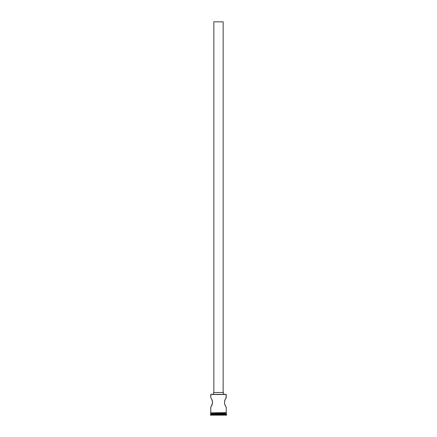 <?xml version="1.0" encoding="UTF-8"?>
<svg xmlns="http://www.w3.org/2000/svg" width="437" height="437" viewBox="0 0 437 437"><rect width="100%" height="100%" fill="white"/><g stroke="black" fill="none" stroke-linecap="round" stroke-linejoin="round"><path stroke-width="0.66" d="M226.016 397.85L226.137 394.354L210.738 394.474L226.262 394.474L210.738 394.474L210.803 397.561L210.863 394.354L226.137 394.354L226.262 397.457L224.913 400.057L224.465 402.422L224.913 404.788L226.197 407.289L224.765 404.351L224.465 402.417L224.771 400.483L225.721 398.347M223.154 392.492L223.154 21.85L213.846 21.85L213.846 392.492L213.846 21.85L223.154 21.85L223.154 392.492M223.465 394.354L223.465 392.492L213.535 392.492L213.535 394.354L213.535 392.492L223.465 392.492L223.465 394.354M212.535 402.422L211.923 399.653L212.453 401.428L212.453 403.417L210.738 407.388L212.087 404.788L212.535 402.417L212.082 400.057L210.803 397.555M210.803 407.289L210.738 412.665L210.738 407.388L212.235 404.345M225.246 405.574L225.394 405.88M224.765 404.351L224.465 402.417L224.765 400.489M224.913 400.057L225.077 399.653M226.262 413.784L210.738 413.784L226.262 413.784L226.262 414.407L210.738 414.407L210.426 414.713L226.574 414.713L226.262 413.784M210.924 413.599L210.738 414.407L226.262 414.407L226.574 414.713L210.426 414.713L210.426 415.15L226.574 415.15L226.574 414.713L226.574 415.15L210.426 415.15L210.924 413.599M226.262 407.388L226.262 412.665L226.262 407.388L225.585 406.246M226.262 413.599L226.262 412.976L226.262 413.599L210.738 413.599L226.262 413.599M210.738 412.976L210.738 413.599L210.738 412.976M226.29 412.665L210.552 412.823L226.29 412.976L226.29 412.665L226.29 412.976L210.552 412.823L226.29 412.665M212.519 402.925L212.36 403.897M225.077 399.647L225.743 398.315M224.547 401.423L224.645 400.942"/></g></svg>
